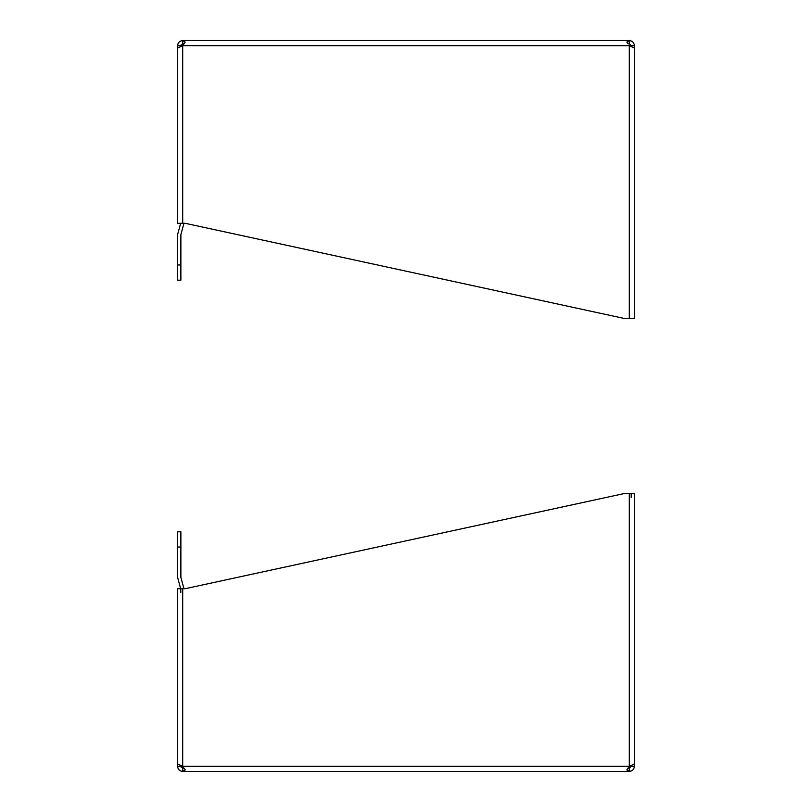 <?xml version="1.0" encoding="UTF-8"?>
<svg xmlns="http://www.w3.org/2000/svg" width="812" height="812" viewBox="0 0 812 812"><rect width="100%" height="100%" fill="white"/><g stroke="black" fill="none" stroke-linecap="round" stroke-linejoin="round"><path stroke-width="1.22" d="M177.625 69.091L177.625 45.665C177.919 42.589 179.614 40.904 182.7 40.6L629.3 40.6C632.386 40.894 634.071 42.589 634.375 45.675L634.375 69.091M628.052 40.986L626.803 42.082L629.3 40.6L629.3 43.767L628.163 43.889L629.3 43.767L631.208 45.675L634.375 45.675M628.052 43.726L626.803 42.082M177.625 45.675L180.792 45.665L182.7 43.767L182.7 40.6L185.197 42.082L182.7 45.675L629.3 45.665L634.375 47.989L634.375 318.405L629.3 318.405L629.3 45.675M182.7 43.767L183.837 43.889M182.7 223.3L182.7 45.675L177.625 47.989L177.625 223.3L185.197 223.3L624.012 318.405L629.3 318.405M631.208 46.233L631.208 45.675M180.792 45.665L180.792 46.233M180.65 223.3L177.879 233.633A5.065 5.065 0 0 0 177.706 234.942L177.706 280.201L180.873 280.201L180.873 234.942A1.898 1.898 0 0 1 180.934 234.445L183.786 223.828A5.065 5.065 0 0 0 183.898 223.3M183.471 44.447L181.228 44.447M634.375 742.909L634.375 766.335C634.081 769.411 632.386 771.096 629.3 771.4L182.7 771.4C179.614 771.106 177.929 769.411 177.625 766.325L177.625 742.909M634.375 766.325L631.208 766.335L629.3 768.233L629.3 771.4L626.803 769.918L629.3 766.325L182.7 766.335L185.197 769.918L182.7 771.4L182.7 768.233L180.792 766.335L177.625 766.325M183.948 771.014L185.197 769.918M183.837 768.111L182.7 768.233L183.837 768.111M629.3 493.594L629.3 766.325L634.375 764.011L634.375 493.594L624.012 493.594L185.197 588.7L177.625 588.7L177.625 764.011L182.7 766.325L182.7 588.7M629.3 768.233L628.163 768.111M631.208 766.325L631.208 765.767M631.208 497.401L631.208 493.594M180.792 592.506L180.792 589.492M180.792 765.767L180.792 766.325M181.228 767.543L183.471 767.543M180.873 547.024L180.873 531.799L177.706 531.799L177.706 547.024L180.873 547.024L180.873 577.058A1.908 1.908 0 0 0 180.934 577.555L183.786 588.172A5.065 5.065 0 0 1 183.898 588.7M177.706 547.024L177.706 577.058A5.065 5.065 0 0 0 177.879 578.367L180.65 588.7M180.873 531.799L177.706 531.799M177.706 264.976L180.873 264.976"/></g></svg>
